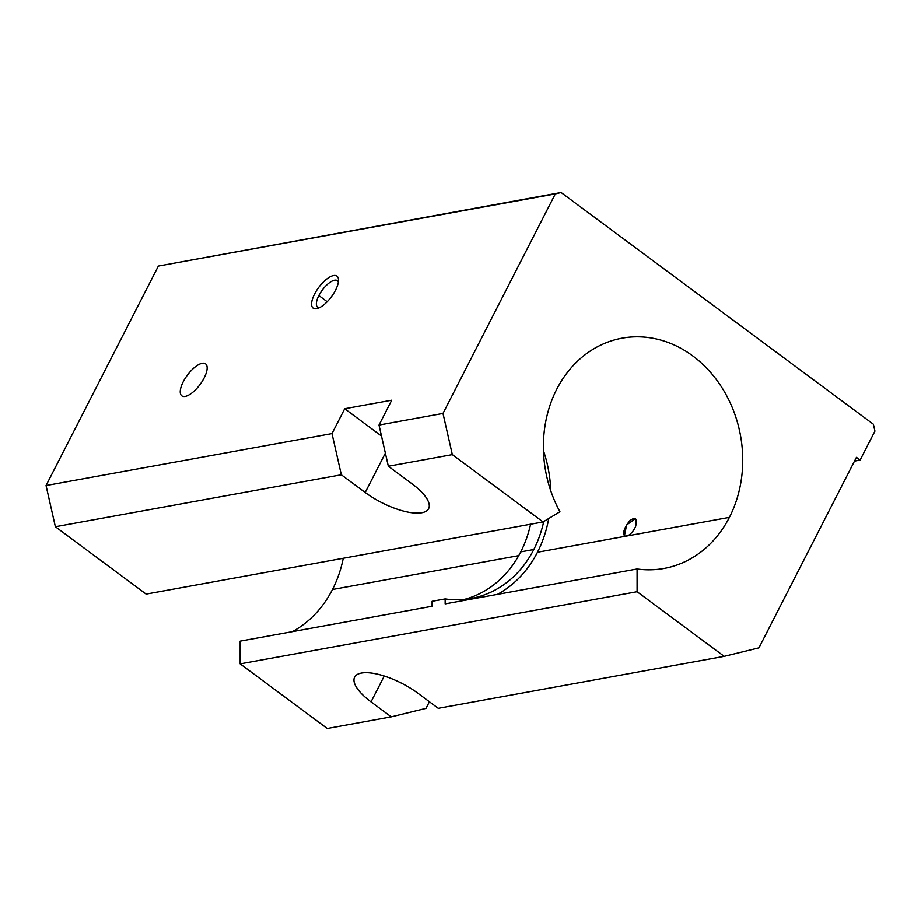 <?xml version="1.0" encoding="UTF-8"?>
<svg xmlns="http://www.w3.org/2000/svg" width="921" height="921" viewBox="0 0 921 921"><rect width="100%" height="100%" fill="white"/><g stroke="black" fill="none" stroke-linecap="round" stroke-linejoin="round"><path stroke-width="1.38" d="M543.471 450.749A117.048 99.054 -100.3 0 1 550.735 490.766A117.048 99.054 79.7 0 0 543.471 450.749M548.732 518.546A117.048 99.054 -100.3 0 1 537.473 552.266L624.899 536.379C622.366 533.455 623.943 528.297 629.63 520.895C635.617 516.382 637.597 518.293 635.582 526.628C633.533 531.06 630.873 534.134 627.627 535.884L729.409 517.383A117.048 99.054 79.7 0 0 723.641 390.377A117.048 99.054 79.7 0 0 622.147 338.145A117.048 99.054 79.7 0 0 559.945 511.754A117.048 99.054 -100.3 0 1 575.959 362.701A117.048 99.054 -100.3 0 1 705.567 366.995A117.048 99.054 -100.3 0 1 729.409 517.383A117.048 99.054 -100.3 0 1 637.09 569.005L637.102 591.731L724.194 656.362L758.95 647.866L856.438 457.357L758.95 647.866L724.194 656.362L637.102 591.731L637.09 569.005L445.154 603.9L445.154 598.938L432.099 601.309L432.099 606.271L240.162 641.154L240.162 663.88L240.162 641.154L432.099 606.271L432.099 601.309L445.154 598.938A112.074 94.828 79.7 0 0 471.172 598.466A112.074 94.828 79.7 0 0 533.8 549.538A112.074 94.828 79.7 0 0 543.724 521.574A112.074 94.828 -100.3 0 1 533.8 549.538L520.745 551.909L533.8 549.538A112.074 94.828 -100.3 0 1 445.154 598.938L445.154 603.9L637.09 569.005A117.048 99.054 79.7 0 0 664.006 568.476A117.048 99.054 79.7 0 0 729.409 517.383L537.473 552.266A117.048 99.054 79.7 0 0 548.732 518.546M530.6 524.233A112.074 94.828 -100.3 0 1 520.745 551.909A112.074 94.828 79.7 0 0 530.6 524.233M343.268 558.287A117.048 99.054 -100.3 0 1 332.481 589.521L518.719 555.674L332.481 589.521A117.048 99.054 79.7 0 0 343.268 558.287M391.724 400.186L379.003 425.042L442.989 413.414L555.305 193.917L158.377 266.054L46.05 485.551L331.997 433.584L344.719 408.728L391.724 400.186L344.719 408.728L381.49 436.024L344.719 408.728L331.997 433.584L46.05 485.551L158.377 266.054L561.108 192.501L555.305 193.917L442.989 413.414L452.315 454.617L543.079 521.965L559.945 511.754L543.079 521.965L146.14 594.114L55.375 526.754L46.05 485.551L55.375 526.754L146.14 594.114L543.079 521.965L452.315 454.617L388.34 466.245L412.217 483.962A44.83 16.014 27.1 0 1 421.783 512.767A44.83 16.014 27.1 0 1 365.211 492.505L341.334 474.787L55.375 526.754L341.334 474.787L331.997 433.584L341.334 474.787L365.211 492.505L385.369 453.12L365.211 492.505A44.83 16.014 -152.9 0 0 428.622 508.657A44.83 16.014 -152.9 0 0 412.217 483.962L388.34 466.245L452.315 454.617L442.989 413.414L379.003 425.042L388.34 466.245L379.003 425.042L391.724 400.186M335.497 290.207A19.928 7.875 126.6 0 1 312.484 307.407A19.928 7.875 126.6 0 1 327.174 278.706A19.928 7.875 126.6 0 1 335.497 290.207A19.928 7.875 -53.4 0 0 338.491 279.685A19.928 7.875 -53.4 0 0 318.724 287.41A19.928 7.875 -53.4 0 0 317.054 308.57A19.928 7.875 -53.4 0 0 335.497 290.207M204.151 377.932A19.928 7.875 126.6 0 1 181.138 395.132A19.928 7.875 126.6 0 1 195.828 366.443A19.928 7.875 126.6 0 1 204.151 377.932A19.928 7.875 -53.4 0 0 205.579 363.83A19.928 7.875 -53.4 0 0 187.377 375.135A19.928 7.875 -53.4 0 0 181.828 395.834A19.928 7.875 -53.4 0 0 204.151 377.932M429.382 701.756L425.997 708.387L391.241 716.872L371.025 701.883A44.83 16.014 27.1 0 1 361.469 673.067A44.83 16.014 27.1 0 1 418.03 693.34L438.246 708.33L724.194 656.362L438.246 708.33L418.03 693.34A44.83 16.014 -152.9 0 0 354.631 677.188A44.83 16.014 -152.9 0 0 371.025 701.883L391.241 716.872L327.254 728.499L240.162 663.88L637.102 591.731L240.162 663.88L327.254 728.499L391.241 716.872L425.997 708.387L429.382 701.756M292.441 631.645A117.048 99.054 79.7 0 0 332.481 589.521A117.048 99.054 -100.3 0 1 292.441 631.645M856.438 457.357L860.11 460.086L874.95 431.097L873.396 424.224L561.108 192.501L873.396 424.224L874.95 431.097L860.11 460.086L854.527 461.099L860.11 460.086L856.438 457.357M555.305 193.917L158.377 266.054L555.305 193.917M384.253 676.049L371.025 701.883L384.253 676.049M464.598 599.375A112.074 94.828 79.7 0 0 520.745 551.909A112.074 94.828 -100.3 0 1 464.598 599.375M497.444 594.39A117.048 99.054 79.7 0 0 537.473 552.266A117.048 99.054 -100.3 0 1 497.444 594.39M319.207 307.787A16.555 6.551 126.6 0 1 318.862 295.526A16.555 6.551 126.6 0 1 329.937 282.356A16.555 6.551 126.6 0 1 338.364 281.964A16.555 6.551 -53.4 0 0 337.397 280.652A16.555 6.551 -53.4 0 0 318.862 295.526A16.555 6.551 -53.4 0 0 317.676 307.246A16.555 6.551 -53.4 0 0 319.207 307.787M318.862 295.526L327.197 301.72L318.862 295.526M635.582 526.628L635.432 518.684L626.614 524.958L624.369 536.114L627.627 535.884C630.873 534.134 633.533 531.06 635.582 526.628"/></g></svg>
